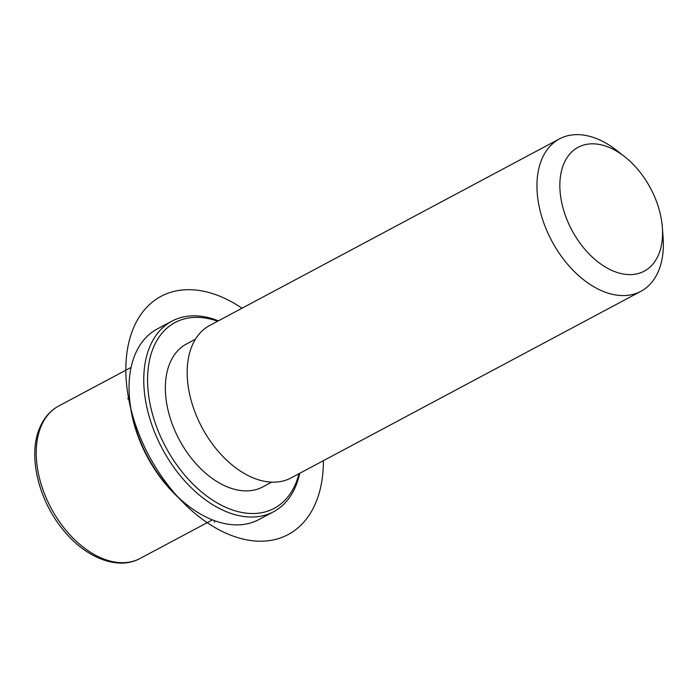 <?xml version="1.0" encoding="UTF-8"?>
<svg xmlns="http://www.w3.org/2000/svg" width="698" height="698" viewBox="0 0 698 698"><rect width="100%" height="100%" fill="white"/><g stroke="black" fill="none" stroke-linecap="round" stroke-linejoin="round"><path stroke-width="1.05" d="M271.67 482.152L262.736 486.916A81.003 51.416 -118.1 0 1 189.551 455.855A81.003 51.416 -118.1 0 1 169.911 363.082A81.003 51.416 -118.1 0 1 186.488 343.974L195.423 339.211M662.341 227.321L663.1 237.39A86.404 54.845 -118.1 0 1 658.511 270.964A86.404 54.845 -118.1 0 1 640.825 291.345L291.057 477.929A86.404 54.845 -118.1 0 1 212.986 444.801A86.404 54.845 -118.1 0 1 192.037 345.842A86.404 54.845 -118.1 0 1 209.723 325.46L559.491 138.876A86.404 54.845 -118.1 0 1 616.709 150.436L624.658 156.666A70.201 44.559 -118.1 0 1 662.341 227.321A70.201 44.559 -118.1 0 1 658.615 254.604A70.201 44.559 -118.1 0 1 591.468 256.306A70.201 44.559 -118.1 0 1 563.792 163.847A70.201 44.559 -118.1 0 1 624.658 156.666M640.825 291.345A86.404 54.845 -118.1 0 1 562.754 258.216A86.404 54.845 -118.1 0 1 541.805 159.266A86.404 54.845 -118.1 0 1 559.491 138.876M299.73 473.305A108.007 68.552 -118.1 0 1 295.716 486.244A108.007 68.552 -118.1 0 1 273.607 511.721L258.879 519.574A108.007 68.552 -118.1 0 1 187.352 505.134L186.034 504.096A105.302 66.842 -118.1 0 1 129.496 398.113L129.374 396.438A108.007 68.552 -118.1 0 1 135.107 354.471A108.007 68.552 -118.1 0 1 157.216 328.994L171.944 321.132A108.007 68.552 -118.1 0 1 218.395 320.836M187.352 505.134A108.007 68.552 -118.1 0 1 129.374 396.438M298.988 473.698A105.302 66.842 -118.1 0 1 295.734 483.513A105.302 66.842 -118.1 0 1 195.004 486.078A105.302 66.842 -118.1 0 1 153.499 347.377A105.302 66.842 -118.1 0 1 217.663 321.228M273.607 511.721A108.007 68.552 -118.1 0 1 176.018 470.312A108.007 68.552 -118.1 0 1 149.834 346.609A108.007 68.552 -118.1 0 1 171.944 321.132M129.601 399.387L127.638 398.724M214.382 520.629L214.522 522.313M242.04 308.219A135.002 85.688 61.9 0 0 126.399 382.268A135.002 85.688 61.9 0 0 230.043 534.921A135.002 85.688 61.9 0 0 323.375 460.689M212.419 519.879L140.097 558.452A86.404 54.845 -118.1 0 1 62.035 525.324A86.404 54.845 -118.1 0 1 41.077 426.373A86.404 54.845 -118.1 0 1 58.763 405.992L131.084 367.41M140.097 558.452C117.657 570.824 85.121 557.58 62.872 529.494C38.259 499.689 27.702 455.14 39.751 427.769C43.895 417.91 50.239 410.651 58.763 405.992"/></g></svg>
